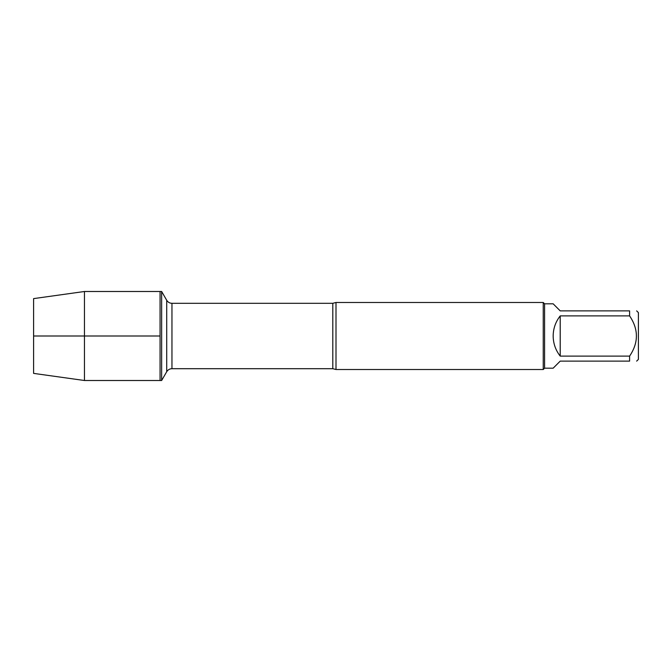 <?xml version="1.0" encoding="UTF-8"?>
<svg xmlns="http://www.w3.org/2000/svg" width="672" height="672" viewBox="0 0 672 672"><rect width="100%" height="100%" fill="white"/><g stroke="black" fill="none" stroke-linecap="round" stroke-linejoin="round"><path stroke-width="1.01" d="M161.641 380.503L161.641 291.497L160.062 291.497L160.062 380.503L160.062 291.497L84.462 291.497L84.462 380.503L161.641 380.503L166.715 371.717L166.715 300.283L161.641 291.497M336 302.484L336 369.516L543.236 369.516L543.236 302.484L336 302.484L332.808 303.307L171.956 303.307L171.956 368.693C169.672 368.768 167.924 369.776 166.715 371.717M636.653 310.876L638.4 312.623L638.4 359.377L636.653 361.124M560.213 361.124L553.165 368.18L544.58 368.18L544.58 303.82L553.165 303.82L560.213 310.876L629.605 310.876C638.66 310.876 638.66 310.876 629.605 310.876L629.605 315.899C638.66 329.322 638.66 342.72 629.605 356.101L629.605 361.124C638.66 361.124 638.66 361.124 629.605 361.124L560.213 361.124M560.213 315.899C555.601 321.804 553.249 328.507 553.165 336C553.249 343.493 555.601 350.196 560.213 356.101L560.213 315.899L629.605 315.899M560.213 356.101L629.605 356.101M84.462 380.503L33.6 373.388L33.6 298.612L84.462 291.497M160.062 336L33.6 336L160.062 336M336 369.516L332.808 368.693L332.808 303.307M332.808 368.693L171.956 368.693M171.956 303.307C169.672 303.232 167.924 302.224 166.715 300.283M544.58 303.82L543.236 302.484M544.58 368.18L543.236 369.516"/></g></svg>
